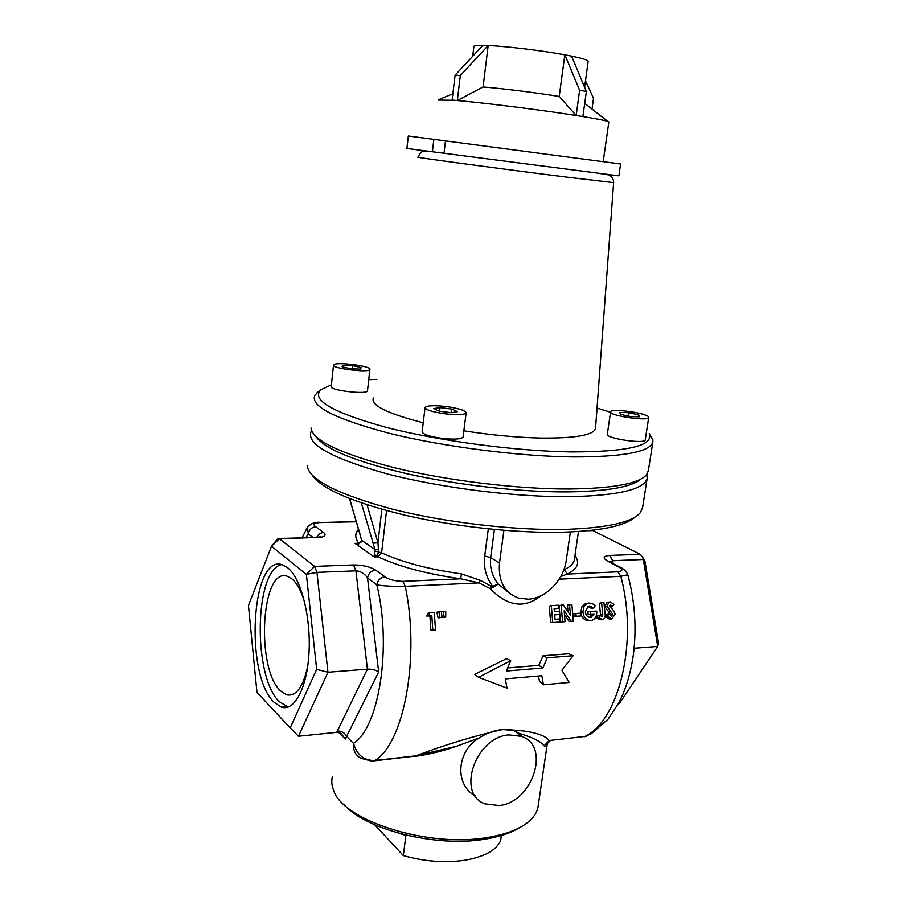 <?xml version="1.0" encoding="UTF-8"?>
<svg xmlns="http://www.w3.org/2000/svg" width="907" height="907" viewBox="0 0 907 907"><rect width="100%" height="100%" fill="white"/><g stroke="black" fill="none" stroke-linecap="round" stroke-linejoin="round"><path stroke-width="1.36" d="M483.068 86.97L457.321 100.53L452.117 100.099L455.087 75.19L482.853 45.35L488.181 45.52L483.068 86.97M457.321 100.53L460.325 75.496L455.087 75.19M460.325 75.496L488.181 45.52C506.56 46.291 542.091 50.588 564.834 54.828L559.222 96.459L576.149 115.484L579.618 90.281L564.834 54.805C579.618 57.594 587.407 59.715 588.189 61.177L588.155 61.472M591.976 109.18L593.495 98.285L585.48 80.836M579.618 90.281L586.364 91.448L582.884 116.549L576.149 115.484M586.364 91.448L571.557 56.109L564.834 54.805M559.234 96.471C536.559 92.741 501.231 88.342 483.046 86.981C501.231 88.342 536.559 92.741 559.234 96.471M472.706 56.245L473.862 46.722C473.375 45.758 476.356 45.316 482.83 45.373M438.455 100.087L454.713 100.314C478.93 102.253 532.216 108.795 568.542 114.316C590.559 117.672 603.677 120.053 607.883 121.459L608.824 122.128M409.681 148.827L406.903 148.442L408.32 136.005L620.603 163.986L618.88 175.845L409.681 148.827M445.496 140.812L444.011 153.272M519.779 827.558C510.992 833.034 499.179 836.934 484.349 839.258C435.882 847.489 365.725 829.712 344.241 804.758M332.472 776.324C331.248 780.916 331.656 785.689 333.731 790.666C343.231 820.597 427.979 847.807 486.662 837.592C506.752 834.361 521.264 828.59 530.21 820.268C534.461 816.209 537.057 811.856 538.01 807.196L538.327 804.997M273.914 702.154L281.442 707.199C294.696 711.576 307.496 687.109 309.083 651.453C310.818 615.876 300.795 578.11 287.678 567.759L282.304 564.778C251.375 553.429 244.482 674.196 273.914 702.154M281.544 564.585C254.391 570.197 252.736 676.645 279.288 701.678L288.233 707.029M499.088 805.552L484.814 803.829C455.972 793.625 475.767 736.745 509.008 734.931L521.434 736.382C551.082 745.939 532.59 802.525 499.088 805.552M550.209 740.736L547.295 743.649C546.558 746.393 545.481 747.119 544.087 745.837C540.765 741.518 532.545 737.391 519.439 733.491L513.861 730.362L502.342 729.579C494.542 730.328 486.81 733.105 479.168 737.924L456.935 746.132C442.775 751.132 428.705 754.556 414.726 756.427M475.177 795.824C454.69 784.997 456.244 751.54 479.168 737.924M570.39 531.944L566.24 560.413C563.689 580.242 545.776 598.586 528.078 599.187L518.668 598.121C504.473 592.804 498.079 581.092 499.508 562.986L503.929 530.312M569.211 491.877C608.359 491.175 632.315 486.855 641.079 478.919C631.986 487.104 606.885 491.435 565.775 491.9C518.804 492.025 456.164 484.871 406.268 473.579C354.762 461.278 324.672 448.988 316.021 436.709C324.842 449.158 355.533 461.595 408.105 473.998C458.976 485.347 522.455 492.342 569.211 491.877M646.895 474.259L647.156 478.374C644.265 489.372 618.835 495.471 570.9 496.673C516.854 497.353 441.074 487.966 386.801 473.794C331.35 458.239 306.124 444.158 311.112 431.539L311.589 430.712M634.843 517.171C625.377 525.811 601.613 530.822 563.542 532.182C517.375 533.429 454.985 526.786 404.681 515.108C352.664 502.319 321.86 489.032 312.28 475.268M307.156 465.767C309.219 479.837 337.551 494.27 392.153 509.088C445.246 522.568 515.346 530.686 566.172 529.348C607.645 527.851 632.383 522.262 640.387 512.568L642.632 507.387M519.439 733.491L522.307 736.733M307.779 665.931C303.187 687.109 296.124 696.735 286.578 694.819L280.41 690.783C255.547 667.96 261.307 566.614 287.292 576.285L291.963 578.881C297.031 583.201 301.271 591.024 304.695 602.35M313.153 537.59L308.255 533.951C309.106 529.677 311.6 527.296 315.738 526.774C312.609 524.541 314.071 523.124 320.103 522.523L356.247 521.786M315.432 537.522L279.379 538.758L271.522 546.252L277.315 539.143L279.379 538.758L314.627 566.387L316.951 572.385L327.96 672.246L298.46 736.269L336.724 732.357L367.414 669.151L327.96 672.246L316.679 669.343L306.385 574.346L271.522 546.252L248.461 605.457L256.976 692.392L290.217 727.856L316.679 669.343M540.855 595.808C524.507 608.88 507.603 606.488 490.165 588.632L479.021 582.895L460.722 578.813L402.799 581.376C394.67 581.092 388.718 579.573 384.953 576.818C380.509 577.476 377.8 580.14 376.813 584.822C383.276 586.024 392.765 586.523 405.27 586.319C420.202 657.076 403.944 743.593 374.829 760.531L416.041 755.814L456.935 746.132M413.173 756.495L416.041 755.814C445.099 744.772 473.873 736.031 502.342 729.579C528.146 730.192 543.792 733.842 549.279 740.543L544.087 745.837M386.541 510.573L381.609 552.794L378.117 556.807C398.831 566.58 426.369 573.916 460.722 578.813L461.425 573.916L480.347 580.333L491.14 586.228L492.694 586.353C486.118 577.532 483.465 567.431 484.712 556.048L488.317 528.872M563.837 569.811L564.369 569.551L567.249 574.086L560.741 576.569M559.948 619.005L555.039 619.288L559.948 619.005L560.118 622.043L552.748 622.519L551.309 605.638L558.667 605.207L559.007 608.212L554.143 608.812M559.007 608.212L554.109 608.506L554.438 611.737L559.336 611.443L559.608 614.458L554.71 614.878M552.748 622.519L550.64 622.531L549.234 606.148L551.309 605.638M568.088 611.885L567.363 605.105L571.875 604.447L573.349 621.182L569.006 621.34L564.528 614.595M571.149 621.329L564.177 610.683L565.016 621.726L560.447 621.896L559.029 605.593L563.315 604.946L570.548 615.592L569.46 604.595M578.655 616.114L574.018 616.409L573.802 613.699L580.582 613.177L580.797 615.955L578.655 616.114M593.643 607.996L589.414 606.001L587.997 606.329L585.298 611.942C585.911 615.558 587.691 617.406 590.616 617.486L594.13 614.266L590.321 614.504L590.072 611.522L596.67 611.114L596.761 611.828C596.874 616.216 595.275 619.039 591.942 620.297L590.752 620.49C586.364 620.377 583.745 617.576 582.906 612.089L584.074 606.239L586.761 603.62L589.119 603.03L592.452 603.631L595.207 605.751L593.643 607.996L591.5 608.37L587.77 606.443M591.568 617.327L589.459 617.418L591.965 614.458L588.167 614.697L587.917 611.794L590.072 611.522M588.586 620.49C584.199 620.388 581.591 617.678 580.763 612.361L581.954 606.681L584.596 604.164L586.863 603.574M601.863 619.742L600.117 619.742L596.387 617.701L598.03 615.558L600.207 615.422L602.282 616.726L602.747 614.379L601.568 602.747L599.436 603.257L600.593 615.887M612.384 606.352L610.32 604.776L609.379 605.91L613.54 610.49L615.195 614.186L611.59 619.13L607.248 615.876L609.198 614.186L611.817 616.102L612.871 614.504L607.055 606.193L608.903 602.112L609.98 601.84L613.903 604.232L612.384 606.352L610.218 606.738L609.379 605.751M611.59 619.13L609.391 619.141L605.128 616.114M605.128 615.932L607.021 614.345L609.198 614.186M610.332 615.728L610.683 614.651L604.901 606.59L606.726 602.645L608.903 602.101M439.589 617.758L438.047 617.848L436.925 612.191L441.516 611.488L441.505 617.395L439.589 617.758M445.734 617.134L444.192 617.225L443.058 611.397L445.745 611.25L445.734 617.134L442.276 617.599L441.528 613.733M430.893 630.263L429.907 615.898L426.8 616.08L428.138 613.132L434.226 612.361L435.541 630.093L430.893 630.263M507.716 667.937L538.826 665.375L543.044 655.784L547.227 657.802L573.088 655.738L561.909 670.205L569.199 682.461L543.418 684.796L539.461 681.225L538.486 675.998M543.418 684.796L541.853 675.715L505.301 678.889L507.002 688.096L478.545 677.314L474.656 674.389L506.65 658.641L510.72 660.693L506.367 671.033L542.942 667.971L547.227 657.802M543.044 655.784L568.825 653.766L573.088 655.738M618.449 703.639L619.345 703.549L657.734 646.419L643.301 559.506L644.866 560.798L658.539 643.074L657.734 646.419L634.129 648.267M337.313 731.019C341.735 730.963 344.864 732.833 346.701 736.62L353.526 743.389C379.239 727.482 391.994 646.101 376.813 584.822L367.516 577.918L378.673 672.019L345.295 739.058L340.726 733.128L336.724 732.357M574.959 555.549C580.219 562.737 577.646 568.916 567.249 574.086L617.882 571.829C622.95 571.025 623.166 569.392 618.563 566.954L621.839 568.122M610.354 561.875L612.667 560.719L643.301 559.506L642.712 557.374L640.263 554.313L592.35 530.334M627.803 574.777L620.796 576.319L559.188 579.176M618.563 566.954L607.316 560.9L619.991 567.102C623.517 568.451 627.225 572.362 627.882 575.049C634.832 601.058 636.691 627.383 633.471 654.049C631.431 668.776 627.905 682.223 622.882 694.354L618.823 702.948L608.109 719.138L591.183 733.842L585.049 736.439L549.279 740.543L585.049 736.439C619.447 719.931 638.358 640.727 620.796 576.319L617.882 571.829M478.545 677.314L510.72 660.693M538.826 665.375L542.942 667.971M378.673 672.019C375.804 669.978 372.04 669.026 367.414 669.151L355.929 570.843C360.533 571.138 364.399 573.496 367.516 577.918C368.48 573.292 371.167 570.673 375.566 570.038C369.954 566.671 362.596 564.982 353.503 564.948L355.929 570.843L316.951 572.385L306.385 574.346L314.627 566.387L353.503 564.948M316.656 537.488C318.142 534.404 320.466 532.738 323.618 532.488L315.738 526.774M609.323 561.365L610.49 562M290.217 727.856L298.46 736.269M432.82 630.274L431.789 615.456L429.907 615.898M431.789 615.456L426.8 616.08M428.682 615.638L430.02 612.599M443.058 611.397L441.516 611.84M444.192 617.225L442.276 617.599M441.505 617.395L439.952 617.486L438.818 611.647M439.952 617.486L438.047 617.848M607.248 615.876L605.128 615.989M612.871 614.504L610.683 614.651M607.055 606.193L604.901 606.59M596.387 617.701L598.552 617.622L602.872 619.651C604.89 618.563 605.615 616.533 605.048 613.54L603.926 602.611L601.568 602.747M598.552 617.622L600.207 615.422M589.414 606.001L588.189 606.25M594.13 614.266L591.965 614.458M590.321 614.504L588.167 614.697M582.906 612.089L580.763 612.361M584.074 606.239L581.954 606.681M580.797 615.955L574.018 616.409M576.149 616.25L575.934 613.461M562.567 621.885L561.116 605.071M559.608 614.458L554.699 614.765L555.039 619.311M349.671 498.646L361.666 540.311L361.666 541.638L358.73 543.928L355.034 543.361L359.081 543.361M367.074 504.836L377.958 542.76L378.604 552.046L377.267 555.549L374.262 556.943L374.988 549.574L361.337 502.92M494.417 529.473L490.653 557.59C489.621 567.567 492.15 576.387 498.238 584.04L510.482 593.972M402.799 581.376L405.27 586.319L479.021 582.895L480.347 580.333M493.397 587.192L498.238 584.04L492.694 586.353L493.397 587.192L490.165 588.632L491.14 586.228M374.444 554.971L377.267 555.549L378.117 556.807L374.262 556.943L355.034 543.361L359.297 543.236M360.09 534.302L349.467 498.555M378.604 549.132L374.988 549.574L361.666 540.311L359.83 534.042M359.444 543.214L358.73 543.928M381.847 509.281L377.958 542.76L372.958 543.168M305.863 537.772L308.255 533.951L307.473 527.262C310.557 523.702 314.604 522.035 319.593 522.273L320.103 522.523M501.367 835.528L500.641 840.619C496.333 850.233 484.519 856.752 465.189 860.187C445.156 863.113 424.544 861.571 403.332 855.584L374.704 824.769M403.332 855.584L405.86 835.472L399.658 833.499M376.87 379.398L368.741 379.704M331.429 384.783L320.953 389.761C310.818 399.919 332.472 412.424 385.94 427.299C438.614 440.949 515.879 451.21 571.535 451.924C625.467 451.879 651.498 446.278 649.639 435.111L652.802 439.283L652.847 441.981C650.002 451.947 623.426 456.924 573.133 456.947C518.521 456.346 443.308 446.697 389.681 433.399C334.966 418.909 310.024 406.2 314.876 395.282L318.006 392.051M311.01 427.968C312.462 440.371 340.17 453.602 394.16 467.672C446.743 480.54 516.865 489.1 568.508 488.998C612.837 488.499 638.857 483.726 646.555 474.69L648.392 470.461M373.389 397.98C370.419 405.191 387.04 413.456 423.229 422.775M463.851 430.802C491.401 435.122 517.149 437.537 541.128 438.07C575.049 438.364 593.178 435.224 595.514 428.637L595.604 427.424M649.14 433.716L652.802 439.283M610.502 412.254L597.033 408.025M369.886 369.478L369.886 369.478C372.618 366.167 335.318 361.428 333.572 364.863L333.538 364.92C330.465 368.231 368.9 373.06 369.886 369.478L367.528 390.554M333.493 365.328L331.248 386.439C328.153 390.089 366.462 394.874 367.482 390.962M342.109 366.779L350.703 368.718L360.328 369.104L361.281 367.562L352.744 365.646L343.186 365.26L342.109 366.779M343.005 366.984L343.186 365.26M352.404 368.786L352.744 365.646M446.267 406.54C434.283 405.214 427.231 405.497 425.088 407.39C425.36 409.76 431.981 411.891 444.952 413.796C457.094 415.123 464.157 414.839 466.13 412.934C465.665 410.531 459.044 408.399 446.267 406.54M425.032 407.833L422.163 431.607C422.413 434.181 428.988 436.437 441.902 438.353C454.01 439.657 461.062 439.249 463.046 437.151L463.103 436.732M451.267 412.708L457.491 411.619L451.833 409.068L440.042 407.572L433.739 408.615L439.305 411.188L451.267 412.708M439.6 411.222L440.042 407.572M451.391 412.685L451.833 409.068M610.615 412.197C611.42 416.132 648.856 421.358 648.698 417.503L648.596 417.016C646.997 413.014 610.717 408.025 610.57 411.778L610.615 412.197M610.558 411.914L607.282 434.612C608.019 438.886 645.331 444.124 645.217 439.929L645.24 439.827M638.551 414.828L628.562 412.651L619.628 412.424L620.615 414.386L630.671 416.596L639.673 416.801L638.551 414.828L638.245 416.767M628.052 416.018L628.562 412.651M432.401 151.786L433.875 139.236M538.01 807.196L547.295 743.649M316.713 537.783C324.559 537.227 326.86 535.459 323.618 532.488M375.566 570.038L384.953 576.818M358.945 543.338L358.809 543.259C354.875 538.112 354.762 533.509 358.48 529.439M375.215 551.082L381.609 552.794C401.676 562.159 428.274 569.199 461.425 573.916M564.369 569.551C570.118 566.864 573.428 563.757 574.278 560.231L574.482 558.837M640.263 554.313L609.685 555.447C603.246 556.014 602.452 557.839 607.316 560.9M593.972 530.55L588.167 530.697M609.685 555.447L612.667 560.719L613.098 563.394M361.077 758.32C355.487 755.463 352.97 750.486 353.526 743.389C356.802 754.873 363.911 760.588 374.829 760.531L371.677 761.12L361.077 758.32M345.295 739.058L338.628 732.391M318.697 537.67L320.659 536.683L316.158 537.511L278.857 538.475M318.323 522.625L356.168 521.536M610.91 611.772L608.733 611.998M602.747 614.379L600.57 614.549M499.508 562.986L490.653 557.59L484.712 556.048M361.666 541.638L361.337 539.846M598.132 173.271C610.649 175.006 608.2 174.858 610.592 176.06C612.384 176.99 613.404 179.167 613.631 182.613L567.26 177.182C502.251 169.053 409.068 156.503 418.388 157.194C420.95 151.242 420.939 151.458 426.619 151.038M588.189 61.177L584.596 87.219M584.709 103.398L607.883 121.459M608.846 121.957L603.223 161.389M438.535 99.725L452.865 93.761M286.861 706.712L281.442 707.199M642.473 508.351L647.156 478.374M293.29 694.24L286.578 694.819M574.63 557.794L578.496 531.502M584.391 736.756L586.761 736.121M593.28 530.312L591.432 530.357M644.866 560.798L642.712 557.374M611.125 616.136L611.817 616.102M606.726 602.645L608.903 602.112M584.596 604.164L586.761 603.62M361.315 541.196L359.206 543.282L356.576 543.463L358.503 543.418M521.434 736.382L513.861 730.362M302.031 537.874L307.201 527.727M411.982 756.495L374.376 760.814M320.953 389.761L316.917 392.89M613.631 182.613L595.514 428.637M652.847 441.981L648.256 471.323M466.13 412.934L463.046 437.151M648.698 417.503L645.217 439.929"/></g></svg>
